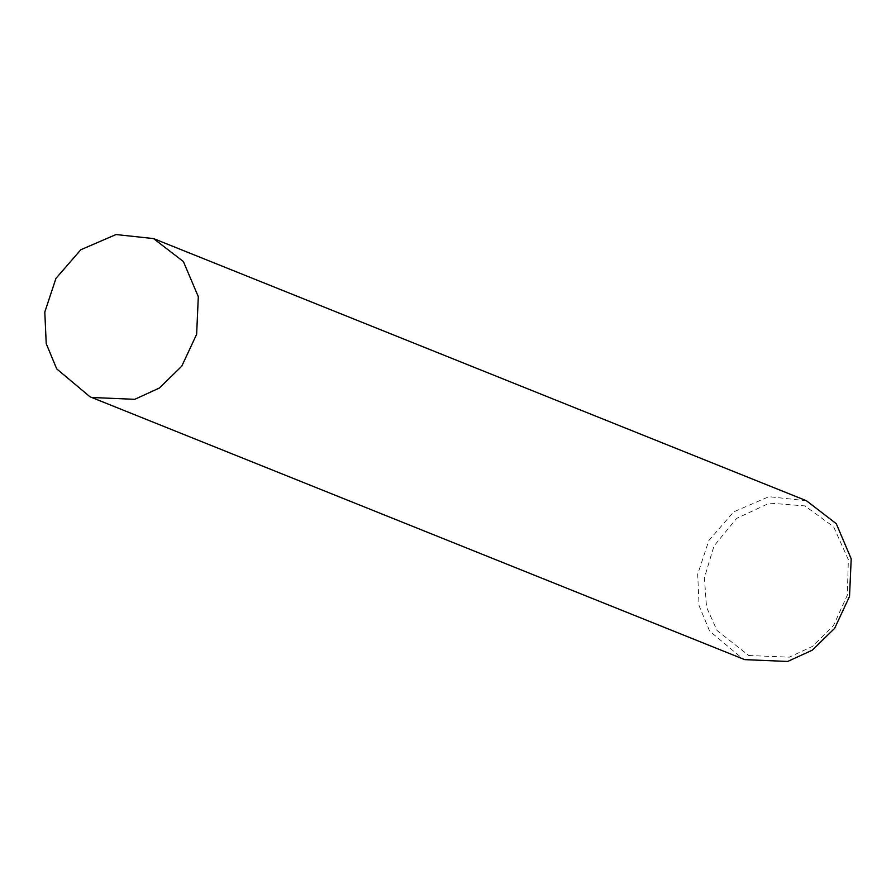 <?xml version="1.0" encoding="UTF-8"?>
<svg xmlns="http://www.w3.org/2000/svg" width="896" height="896" viewBox="0 0 896 896"><rect width="100%" height="100%" fill="white"/><g stroke="black" fill="none" stroke-linecap="round" stroke-linejoin="round"><path stroke-width="0.67" stroke-dasharray="4.48 3.36" d="M806.422 500.73L768.914 496.686L733.701 511.885L708.848 540.523L697.693 574.213L699.104 605.786L709.598 631.019L742.896 658.941M748.731 655.514L789.298 657.16L812.515 646.374L833.538 625.531L847.291 595.235L848.366 559.698L833.65 526.837L804.966 505.915L769.462 503.115L736.658 518.392L714.011 545.955L704.402 577.786L706.541 607.197L716.979 630.414L748.731 655.514"/><path stroke-width="1.34" d="M90.014 396.805L744.677 659.624L787.64 661.461L812.246 650.194L834.646 628.331L849.52 596.445L851.2 558.835L836.282 523.701L806.422 500.73L153.541 238.582L116.032 234.539L80.819 249.738L55.955 278.376L44.8 312.077L46.222 343.638L56.706 368.883L90.014 396.805L91.784 397.488L134.747 399.314L159.365 388.046L181.765 366.184L196.638 334.298L198.307 296.688L183.389 261.554L153.541 238.582"/></g></svg>
